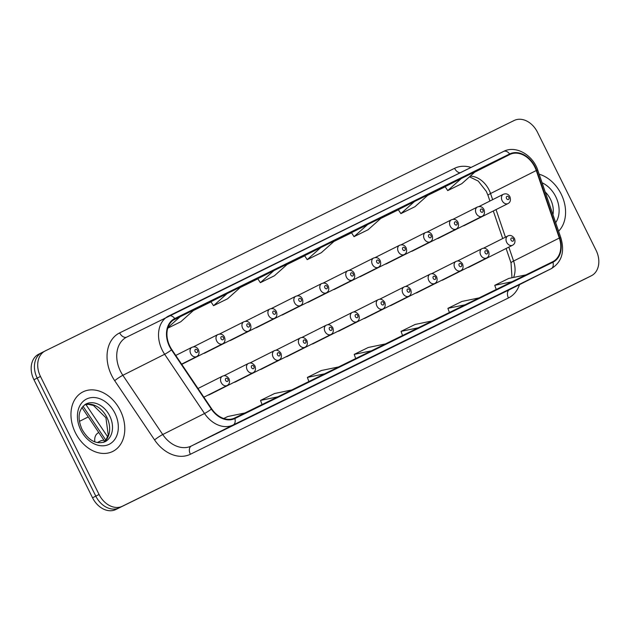 <?xml version="1.0" encoding="UTF-8"?>
<svg xmlns="http://www.w3.org/2000/svg" width="630" height="630" viewBox="0 0 630 630"><rect width="100%" height="100%" fill="white"/><g stroke="black" fill="none" stroke-linecap="round" stroke-linejoin="round"><path stroke-width="0.94" d="M208.12 395.057A5.205 3.914 63.3 0 0 209.349 394.742A5.205 3.914 63.3 0 0 210.341 393.939M234.069 382.308A5.205 3.914 63.3 0 0 235.297 381.985A5.205 3.914 63.3 0 0 236.289 381.189M260.025 369.55A5.205 3.914 63.3 0 0 261.253 369.235A5.205 3.914 63.3 0 0 262.238 368.44M285.973 356.8A5.205 3.914 63.3 0 0 287.201 356.486A5.205 3.914 63.3 0 0 288.193 355.682M311.921 344.051A5.205 3.914 63.3 0 0 313.149 343.728A5.205 3.914 63.3 0 0 314.142 342.933M337.877 331.293A5.205 3.914 63.3 0 0 339.105 330.978A5.205 3.914 63.3 0 0 340.09 330.183M363.825 318.544A5.205 3.914 63.3 0 0 365.053 318.229A5.205 3.914 63.3 0 0 366.038 317.433M389.773 305.794A5.205 3.914 63.3 0 0 391.002 305.471A5.205 3.914 63.3 0 0 391.994 304.676M415.721 293.044A5.205 3.914 63.3 0 0 416.958 292.722A5.205 3.914 63.3 0 0 417.942 291.926M441.677 280.287A5.205 3.914 63.3 0 0 442.906 279.972A5.205 3.914 63.3 0 0 443.89 279.177M467.625 267.537A5.205 3.914 63.3 0 0 468.854 267.222A5.205 3.914 63.3 0 0 469.846 266.419M203.577 353.391A5.205 3.914 63.3 0 0 204.805 353.076A5.205 3.914 63.3 0 0 205.797 352.272M229.533 340.641A5.205 3.914 63.3 0 0 230.761 340.318A5.205 3.914 63.3 0 0 231.745 339.523M255.481 327.884A5.205 3.914 63.3 0 0 256.709 327.568A5.205 3.914 63.3 0 0 257.694 326.773M281.429 315.134A5.205 3.914 63.3 0 0 282.657 314.819A5.205 3.914 63.3 0 0 283.65 314.023M307.377 302.384A5.205 3.914 63.3 0 0 308.606 302.061A5.205 3.914 63.3 0 0 309.598 301.266M333.333 289.627A5.205 3.914 63.3 0 0 334.561 289.312A5.205 3.914 63.3 0 0 335.546 288.516M359.281 276.877A5.205 3.914 63.3 0 0 360.51 276.562A5.205 3.914 63.3 0 0 361.502 275.767M385.229 264.127A5.205 3.914 63.3 0 0 386.458 263.812A5.205 3.914 63.3 0 0 387.45 263.009M411.185 251.378A5.205 3.914 63.3 0 0 412.414 251.055A5.205 3.914 63.3 0 0 413.398 250.26M437.133 238.62A5.205 3.914 63.3 0 0 438.362 238.305A5.205 3.914 63.3 0 0 439.346 237.51M463.081 225.871A5.205 3.914 63.3 0 0 464.31 225.556A5.205 3.914 63.3 0 0 465.302 224.752M104.682 441.331L81.916 407.523M75.387 432.708A33.295 25.05 63.3 0 0 112.833 451.403A33.295 25.05 63.3 0 0 120.361 410.61A33.295 25.05 63.3 0 0 82.916 391.915A33.295 25.05 63.3 0 0 75.387 432.708A33.295 25.05 63.3 0 0 112.833 451.403A33.295 25.05 63.3 0 0 120.361 410.61A33.295 25.05 63.3 0 0 82.916 391.915A33.295 25.05 63.3 0 0 75.387 432.708M558.59 231.194A33.295 25.05 63.3 0 0 561.141 194.008A33.295 25.05 63.3 0 0 539.154 174.211A33.295 25.05 63.3 0 1 561.141 194.008A33.295 25.05 63.3 0 1 558.59 231.194M169.887 346.279A22.2 16.703 -116.7 0 1 174.896 319.087A22.2 16.703 -116.7 0 1 175.006 319.032L509.922 154.452A22.2 16.703 -116.7 0 1 536.272 170.533L559.306 238.045A22.2 16.703 -116.7 0 1 552.801 261.678A22.2 16.703 -116.7 0 1 552.699 261.726L234.628 418.029A22.2 16.703 -116.7 0 1 211.711 408.854L171.825 349.618A22.2 16.703 -116.7 0 1 169.887 346.279M169.509 346.461A22.751 17.12 63.3 0 0 171.502 349.886L211.381 409.122A22.751 17.12 63.3 0 0 234.872 418.525L552.943 262.23A22.751 17.12 63.3 0 0 559.716 237.951L536.681 170.439A22.751 17.12 63.3 0 0 509.678 153.956L174.754 318.536A22.751 17.12 63.3 0 0 169.509 346.461M45.077 350.997L42.005 352.54A20.806 15.655 63.3 0 0 41.903 352.587A20.806 15.655 63.3 0 0 37.202 378.087L95.799 496.133A20.806 15.655 63.3 0 0 119.109 507.867L587.995 277.46A20.806 15.655 63.3 0 0 588.097 277.413A20.806 15.655 63.3 0 0 588.192 277.357M445.142 186.645L461.31 178.511L447.725 190.606L445.142 186.645M398.302 209.664L414.469 201.529L400.877 213.625L398.302 209.664M351.461 232.675L367.629 224.548L354.036 236.644L351.461 232.675M210.932 301.731L227.099 293.604L213.515 305.692L210.932 301.731M257.78 278.712L273.94 270.585L260.355 282.673L257.78 278.712M304.621 255.693L320.78 247.566L307.196 259.662L304.621 255.693M537.461 132.221A20.806 15.655 63.3 0 0 514.159 120.487L45.265 350.902A20.806 15.655 63.3 0 0 45.171 350.949A20.806 15.655 63.3 0 0 40.47 376.441L99.067 494.495A20.806 15.655 63.3 0 0 122.37 506.229L591.263 275.814A20.806 15.655 63.3 0 0 591.357 275.767A20.806 15.655 63.3 0 0 596.059 250.268L537.461 132.221M482.186 302.731L451.805 317.851L482.186 302.731A5.552 3.654 -116.2 0 1 482.163 302.739A5.552 3.654 -116.2 0 0 482.163 302.739L468.122 309.645M529.027 279.712L498.645 294.832L529.027 279.712A5.552 3.654 -116.2 0 1 529.003 279.72A5.552 3.654 -116.2 0 0 529.003 279.72L514.962 286.626M341.618 371.802A5.552 3.654 -116.2 0 0 341.641 371.794L311.283 386.899L341.657 371.787A5.552 3.654 -116.2 0 0 341.657 371.787L327.6 378.693M294.777 394.821A5.552 3.654 -116.2 0 0 294.801 394.813L264.435 409.917L294.816 394.805A5.552 3.654 -116.2 0 0 294.816 394.805L280.752 401.712M247.976 417.824L217.594 432.936L247.976 417.824A5.552 3.654 -116.2 0 1 247.952 417.832A5.552 3.654 -116.2 0 0 247.952 417.832L233.911 424.73M435.306 325.765A5.552 3.654 -116.2 0 0 435.322 325.757L404.964 340.869L435.346 325.749A5.552 3.654 -116.2 0 0 435.346 325.749L421.281 332.656M388.497 348.768L358.123 363.888L388.497 348.768A5.552 3.654 -116.2 0 1 388.482 348.776A5.552 3.654 -116.2 0 0 388.482 348.776L374.44 355.674M400.877 213.625L414.934 206.719L428.518 194.623L414.469 201.529M447.725 190.606L461.774 183.7L475.366 171.604L461.31 178.511M260.355 282.673L274.404 275.775L287.997 263.679L273.94 270.585M213.515 305.692L227.564 298.793L241.156 286.697L227.099 293.604M167.745 328.183L180.723 321.804L194.308 309.716L172.966 320.292M354.036 236.644L368.093 229.737L381.678 217.641L367.629 224.548M307.196 259.662L321.245 252.756L334.837 240.66L320.78 247.566M180.259 316.622L167.927 327.592M385.434 343.917L368.266 347.476L354.217 354.383L355.706 358.533M371.385 350.823L354.217 354.383M338.593 366.936L321.426 370.495L307.377 377.401L308.865 381.544M324.544 373.842L307.377 377.401M291.753 389.954L274.586 393.514L260.529 400.412L262.025 404.562M277.704 396.861L260.529 400.412M244.912 412.973L227.745 416.524L223.737 418.501M432.282 320.898L415.107 324.458L401.058 331.364L402.546 335.514M418.226 327.805L401.058 331.364M479.123 297.888L461.955 301.439L447.898 308.346L449.395 312.496M465.066 304.786L447.898 308.346M525.963 274.869L508.796 278.421L494.739 285.327L496.235 289.477M511.914 281.775L494.739 285.327M41.808 352.642L38.737 354.186A20.806 15.655 63.3 0 0 38.643 354.233A20.806 15.655 63.3 0 0 33.941 379.732L92.539 497.779A20.806 15.655 63.3 0 0 115.841 509.512L584.735 279.098A20.806 15.655 63.3 0 0 584.829 279.051A20.806 15.655 63.3 0 0 584.923 279.003M42.005 352.54A20.806 15.655 63.3 0 0 41.903 352.587A20.806 15.655 63.3 0 0 37.202 378.087L95.799 496.133A20.806 15.655 63.3 0 0 119.109 507.867L587.995 277.46A20.806 15.655 63.3 0 0 588.097 277.413L591.357 275.767M97.24 442.591L100.942 440.732L103.887 440.142M94.878 441.89A10.403 7.828 -116.7 0 1 98.422 432.763L98.792 432.574M97.272 442.599L101.391 440.535M536.272 170.533L490.557 193.528A22.2 16.703 63.3 0 0 489.069 189.961A22.2 16.703 63.3 0 0 470.279 176.132M492.644 199.655L490.557 193.528A12.482 1.488 161.2 0 0 488.006 195.418L486.313 191.37L478.249 181.086L469.5 176.825M519.482 284.65A34.681 26.098 -116.7 0 1 508.449 297.959L190.378 454.262A34.681 26.098 -116.7 0 1 154.571 439.921L114.691 380.685A34.681 26.098 -116.7 0 1 119.653 332.892L454.577 168.32A6.938 4.567 -116.2 0 0 460.097 172.801M454.577 168.32A34.681 26.098 -116.7 0 1 471.059 167.415M552.943 262.23A6.938 4.567 63.8 0 1 551.242 268.671L233.179 424.966A27.744 20.877 -116.7 0 1 204.53 413.501L164.643 354.265A27.744 20.877 -116.7 0 1 162.217 350.091A27.744 20.877 -116.7 0 1 168.486 316.095A27.744 20.877 -116.7 0 1 168.619 316.032A6.938 4.567 63.8 0 1 168.643 316.024A6.938 4.567 63.8 0 1 174.754 318.536M126.819 337.058A27.744 20.877 63.3 0 0 126.693 337.121A27.744 20.877 63.3 0 0 120.424 371.117A27.744 20.877 63.3 0 0 122.85 375.291L162.729 434.527A27.744 20.877 63.3 0 0 191.378 445.993L509.449 289.69A27.744 20.877 63.3 0 0 509.576 289.627A27.744 20.877 63.3 0 0 509.709 289.564M171.502 349.886A6.938 0.764 -34 0 1 164.643 354.265L122.85 375.291A6.938 0.764 146 0 0 114.691 380.685M190.378 454.262A6.938 4.567 -116.2 0 1 191.378 445.993L233.179 424.966A6.938 4.567 -116.2 0 0 234.872 418.525M559.716 237.951A6.938 0.827 -18.8 0 1 560.92 238.014C564.874 251.961 561.692 262.151 551.376 268.608A27.744 20.877 -116.7 0 1 551.242 268.671L509.449 289.69A6.938 4.567 -116.2 0 0 508.449 297.959M154.571 439.921A6.938 0.764 146 0 1 162.729 434.527L204.53 413.501A6.938 0.764 -34 0 0 211.381 409.122M536.681 170.439A6.938 0.827 -18.8 0 1 537.886 170.502C533.043 154.964 515.71 144.947 503.567 151.444A6.938 4.567 -116.2 0 0 503.535 151.452L168.667 316.008M509.678 153.956A6.938 4.567 -116.2 0 0 503.567 151.444L126.693 337.121M40.47 376.441L33.941 379.732M99.067 494.495L92.539 497.779M122.37 506.229L115.841 509.512M591.263 275.814L584.735 279.098M119.653 332.892A6.938 4.567 -116.2 0 0 126.764 337.082M513.584 277.428A22.2 16.703 63.3 0 0 513.584 261.041L508.835 247.11M559.306 238.045L513.584 261.041A12.482 1.488 161.2 0 0 511.04 262.93L506.11 248.48M505.441 237.171L496.038 209.593M509.922 154.452L474.768 172.14M445.229 186.771L427.62 195.426L445.229 186.771M398.388 209.79L380.78 218.445L398.388 209.79M351.548 232.809L333.932 241.463L351.548 232.809M304.707 255.827L287.091 264.482L304.707 255.827M257.859 278.846L240.25 287.5L257.859 278.846M211.018 301.864L193.41 310.519L211.018 301.864M85.9 404.499L107.628 436.763M181.605 364.14L196.584 356.611A5.205 3.914 -116.7 0 1 190.732 353.69A5.205 3.914 -116.7 0 1 191.906 347.311L175.746 355.446M195.111 351.509A1.733 1.307 63.3 0 0 197.056 352.485A1.733 1.307 63.3 0 0 197.458 350.359A1.733 1.307 63.3 0 0 195.513 349.382A1.733 1.307 63.3 0 0 195.111 351.509M221.225 382.599A5.205 3.914 -116.7 0 1 222.398 376.228C224.792 375.055 226.997 375.905 229.013 378.756C230.076 382.032 229.43 384.284 227.076 385.521A5.205 3.914 -116.7 0 1 221.225 382.599M227.95 379.276A1.733 1.307 63.3 0 0 226.005 378.299A1.733 1.307 63.3 0 0 225.611 380.425A1.733 1.307 63.3 0 0 227.548 381.402A1.733 1.307 63.3 0 0 227.95 379.276M103.501 442.362A21.144 15.907 63.3 0 0 106.848 417.312A21.144 15.907 63.3 0 0 84.609 404.791M104.927 441.78A21.144 15.907 63.3 0 0 109.699 415.871A21.144 15.907 63.3 0 0 85.924 404.003C78.364 409.405 77.081 417.887 82.065 429.432C88.531 440.591 96.154 444.701 104.927 441.78M114.959 413.264A25.302 19.042 63.3 0 0 86.625 398.995A25.302 19.042 63.3 0 0 80.79 430.054A25.302 19.042 63.3 0 0 109.124 444.323A25.302 19.042 63.3 0 0 114.959 413.264M181.755 364.368L222.532 343.854A5.205 3.914 -116.7 0 1 216.681 340.94A5.205 3.914 -116.7 0 1 217.854 334.561L193.386 346.87M221.067 338.759A1.733 1.307 63.3 0 0 223.004 339.735A1.733 1.307 63.3 0 0 223.406 337.609A1.733 1.307 63.3 0 0 221.461 336.633A1.733 1.307 63.3 0 0 221.067 338.759M204.805 353.076L248.48 331.104A5.205 3.914 -116.7 0 1 242.629 328.183A5.205 3.914 -116.7 0 1 243.81 321.812L219.342 334.12M247.015 326.009A1.733 1.307 63.3 0 0 248.96 326.986A1.733 1.307 63.3 0 0 249.354 324.859A1.733 1.307 63.3 0 0 247.417 323.875A1.733 1.307 63.3 0 0 247.015 326.009M230.761 340.318L274.436 318.355A5.205 3.914 -116.7 0 1 268.585 315.433A5.205 3.914 -116.7 0 1 269.758 309.062L245.291 321.363M272.963 313.252A1.733 1.307 63.3 0 0 274.908 314.236A1.733 1.307 63.3 0 0 275.31 312.102A1.733 1.307 63.3 0 0 273.365 311.125A1.733 1.307 63.3 0 0 272.963 313.252M256.709 327.568L300.384 305.605A5.205 3.914 -116.7 0 1 294.533 302.683A5.205 3.914 -116.7 0 1 295.706 296.305L271.239 308.613M298.919 300.502A1.733 1.307 63.3 0 0 300.856 301.479A1.733 1.307 63.3 0 0 301.258 299.352A1.733 1.307 63.3 0 0 299.313 298.376A1.733 1.307 63.3 0 0 298.919 300.502M247.173 369.849A5.205 3.914 -116.7 0 1 248.354 363.478C250.74 362.305 252.945 363.148 254.969 366.006C256.024 369.274 255.378 371.535 253.024 372.771A5.205 3.914 -116.7 0 1 247.173 369.849M253.898 366.518A1.733 1.307 63.3 0 0 251.961 365.542A1.733 1.307 63.3 0 0 251.559 367.676A1.733 1.307 63.3 0 0 253.496 368.652A1.733 1.307 63.3 0 0 253.898 366.518M273.129 357.1A5.205 3.914 -116.7 0 1 274.302 350.721C276.688 349.555 278.893 350.398 280.917 353.257C281.972 356.525 281.327 358.777 278.972 360.021A5.205 3.914 -116.7 0 1 273.129 357.1M279.854 353.769A1.733 1.307 63.3 0 0 277.909 352.792A1.733 1.307 63.3 0 0 277.507 354.918A1.733 1.307 63.3 0 0 279.452 355.895A1.733 1.307 63.3 0 0 279.854 353.769M299.077 344.35A5.205 3.914 -116.7 0 1 300.25 337.971C302.644 336.806 304.849 337.648 306.865 340.499C307.928 343.775 307.275 346.027 304.928 347.264A5.205 3.914 -116.7 0 1 299.077 344.35M305.802 341.019A1.733 1.307 63.3 0 0 303.857 340.043A1.733 1.307 63.3 0 0 303.455 342.169A1.733 1.307 63.3 0 0 305.4 343.145A1.733 1.307 63.3 0 0 305.802 341.019M552.959 214.68A21.144 15.907 63.3 0 0 550.486 199.277A21.144 15.907 63.3 0 0 545.21 191.961M555.676 222.658A25.302 19.042 63.3 0 0 555.747 196.662A25.302 19.042 63.3 0 0 542.06 182.747M282.657 314.819L326.332 292.848A5.205 3.914 -116.7 0 1 320.481 289.926A5.205 3.914 -116.7 0 1 321.662 283.555L297.187 295.864M324.867 287.752A1.733 1.307 63.3 0 0 326.805 288.729A1.733 1.307 63.3 0 0 327.206 286.603A1.733 1.307 63.3 0 0 325.269 285.626A1.733 1.307 63.3 0 0 324.867 287.752M308.606 302.061L352.288 280.098A5.205 3.914 -116.7 0 1 346.437 277.176A5.205 3.914 -116.7 0 1 347.61 270.805L323.143 283.106M350.815 275.003A1.733 1.307 63.3 0 0 352.761 275.979A1.733 1.307 63.3 0 0 353.162 273.845A1.733 1.307 63.3 0 0 351.217 272.869A1.733 1.307 63.3 0 0 350.815 275.003M334.561 289.312L378.236 267.348A5.205 3.914 -116.7 0 1 372.385 264.427A5.205 3.914 -116.7 0 1 373.558 258.048L349.091 270.357M376.764 262.245A1.733 1.307 63.3 0 0 378.709 263.222A1.733 1.307 63.3 0 0 379.11 261.096A1.733 1.307 63.3 0 0 377.165 260.119A1.733 1.307 63.3 0 0 376.764 262.245M325.025 331.593A5.205 3.914 -116.7 0 1 326.198 325.222C328.592 324.048 330.797 324.891 332.813 327.75C333.876 331.018 333.231 333.278 330.876 334.514A5.205 3.914 -116.7 0 1 325.025 331.593M331.75 328.269A1.733 1.307 63.3 0 0 329.805 327.285A1.733 1.307 63.3 0 0 329.411 329.419A1.733 1.307 63.3 0 0 331.349 330.396A1.733 1.307 63.3 0 0 331.75 328.269M350.973 318.843A5.205 3.914 -116.7 0 1 352.154 312.472C354.54 311.299 356.745 312.141 358.769 315C359.825 318.268 359.179 320.528 356.824 321.765A5.205 3.914 -116.7 0 1 350.973 318.843M357.698 315.512A1.733 1.307 63.3 0 0 355.761 314.535A1.733 1.307 63.3 0 0 355.359 316.662A1.733 1.307 63.3 0 0 357.305 317.646A1.733 1.307 63.3 0 0 357.698 315.512M376.929 306.093A5.205 3.914 -116.7 0 1 378.102 299.715C380.488 298.549 382.693 299.392 384.717 302.25C385.773 305.518 385.127 307.771 382.78 309.015A5.205 3.914 -116.7 0 1 376.929 306.093M383.654 302.762A1.733 1.307 63.3 0 0 381.709 301.786A1.733 1.307 63.3 0 0 381.308 303.912A1.733 1.307 63.3 0 0 383.253 304.889A1.733 1.307 63.3 0 0 383.654 302.762M360.51 276.562L404.184 254.591A5.205 3.914 -116.7 0 1 398.333 251.669A5.205 3.914 -116.7 0 1 399.507 245.298L375.039 257.607M402.72 249.496A1.733 1.307 63.3 0 0 404.657 250.472A1.733 1.307 63.3 0 0 405.058 248.346A1.733 1.307 63.3 0 0 403.121 247.369A1.733 1.307 63.3 0 0 402.72 249.496M386.458 263.812L430.133 241.841A5.205 3.914 -116.7 0 1 424.281 238.92A5.205 3.914 -116.7 0 1 425.463 232.549L400.995 244.857M428.668 236.746A1.733 1.307 63.3 0 0 430.613 237.723A1.733 1.307 63.3 0 0 431.007 235.589A1.733 1.307 63.3 0 0 429.069 234.612A1.733 1.307 63.3 0 0 428.668 236.746M412.414 251.055L456.088 229.092A5.205 3.914 -116.7 0 1 450.237 226.17A5.205 3.914 -116.7 0 1 451.411 219.791L426.943 232.1M454.616 223.989A1.733 1.307 63.3 0 0 456.561 224.965A1.733 1.307 63.3 0 0 456.963 222.839A1.733 1.307 63.3 0 0 455.017 221.862A1.733 1.307 63.3 0 0 454.616 223.989M438.362 238.305L482.037 216.334A5.205 3.914 -116.7 0 1 476.185 213.42A5.205 3.914 -116.7 0 1 477.359 207.042L452.891 219.35M480.572 211.239A1.733 1.307 63.3 0 0 482.509 212.216A1.733 1.307 63.3 0 0 482.911 210.089A1.733 1.307 63.3 0 0 480.966 209.113A1.733 1.307 63.3 0 0 480.572 211.239M464.31 225.556L507.985 203.584A5.205 3.914 -116.7 0 1 502.134 200.663A5.205 3.914 -116.7 0 1 503.315 194.292L478.847 206.601M506.52 198.489A1.733 1.307 63.3 0 0 508.465 199.466A1.733 1.307 63.3 0 0 508.859 197.34A1.733 1.307 63.3 0 0 506.922 196.355A1.733 1.307 63.3 0 0 506.52 198.489M402.877 293.336A5.205 3.914 -116.7 0 1 404.05 286.965C406.445 285.792 408.649 286.634 410.666 289.493C411.729 292.769 411.083 295.021 408.728 296.257A5.205 3.914 -116.7 0 1 402.877 293.336M409.602 290.013A1.733 1.307 63.3 0 0 407.657 289.036A1.733 1.307 63.3 0 0 407.263 291.162A1.733 1.307 63.3 0 0 409.201 292.139A1.733 1.307 63.3 0 0 409.602 290.013M428.825 280.586A5.205 3.914 -116.7 0 1 430.006 274.215C432.393 273.042 434.598 273.885 436.622 276.743C437.677 280.011 437.031 282.272 434.676 283.508A5.205 3.914 -116.7 0 1 428.825 280.586M435.55 277.255A1.733 1.307 63.3 0 0 433.613 276.279A1.733 1.307 63.3 0 0 433.212 278.413A1.733 1.307 63.3 0 0 435.149 279.389A1.733 1.307 63.3 0 0 435.55 277.255M454.781 267.837A5.205 3.914 -116.7 0 1 455.955 261.458C458.341 260.292 460.546 261.135 462.57 263.994C463.625 267.262 462.979 269.514 460.632 270.758A5.205 3.914 -116.7 0 1 454.781 267.837M461.506 264.505A1.733 1.307 63.3 0 0 459.561 263.529A1.733 1.307 63.3 0 0 459.16 265.655A1.733 1.307 63.3 0 0 461.105 266.632A1.733 1.307 63.3 0 0 461.506 264.505M480.729 255.079A5.205 3.914 -116.7 0 1 481.903 248.708C484.297 247.543 486.502 248.385 488.518 251.236C489.581 254.512 488.935 256.764 486.58 258.001A5.205 3.914 -116.7 0 1 480.729 255.079M487.455 251.756A1.733 1.307 63.3 0 0 485.509 250.779A1.733 1.307 63.3 0 0 485.108 252.906A1.733 1.307 63.3 0 0 487.053 253.882A1.733 1.307 63.3 0 0 487.455 251.756M506.677 242.33A5.205 3.914 -116.7 0 1 507.851 235.959C510.245 234.785 512.45 235.628 514.466 238.486C515.529 241.755 514.883 244.015 512.529 245.251A5.205 3.914 -116.7 0 1 506.677 242.33M513.403 238.998A1.733 1.307 63.3 0 0 511.466 238.022A1.733 1.307 63.3 0 0 511.064 240.156A1.733 1.307 63.3 0 0 513.001 241.132A1.733 1.307 63.3 0 0 513.403 238.998M560.92 238.014L537.886 170.502M45.171 350.949L38.643 354.233M551.376 268.608L509.576 289.627M511.985 277.759L511.04 262.93M502.716 238.542L493.306 210.971M489.919 201.025L488.006 195.418M584.829 279.051L588.097 277.413M105.793 440.079L82.987 406.208M79.443 421.352L88.247 416.918M196.584 356.611C198.93 355.367 199.584 353.115 198.521 349.847C197.08 347.091 194.875 346.248 191.906 347.311M198.001 388.497L222.398 376.228M203.86 397.199L227.076 385.521M84.554 404.83L88.381 404.326L93.413 405.437L105.927 417.777L108.234 434.905L106.131 439.614L103.438 442.386M222.532 343.854C224.886 342.618 225.532 340.365 224.469 337.089C223.028 334.333 220.823 333.49 217.854 334.561M248.48 331.104C250.834 329.868 251.48 327.608 250.425 324.34C248.976 321.584 246.771 320.741 243.81 321.812M274.436 318.355C276.783 317.118 277.428 314.858 276.373 311.59C274.932 308.834 272.727 307.991 269.758 309.062M300.384 305.605C302.739 304.361 303.384 302.109 302.321 298.833C300.88 296.076 298.675 295.234 295.706 296.305M223.878 375.779L248.354 363.478M209.349 394.742L253.024 372.771M249.834 363.03L274.302 350.721M235.297 381.985L278.972 360.021M275.782 350.28L300.25 337.971M261.253 369.235L304.928 347.264M326.332 292.848C328.687 291.611 329.332 289.359 328.277 286.083C326.828 283.327 324.623 282.484 321.662 283.555M352.288 280.098C354.635 278.862 355.281 276.601 354.225 273.333C352.784 270.577 350.579 269.734 347.61 270.805M378.236 267.348C380.583 266.104 381.237 263.852 380.173 260.584C378.732 257.827 376.527 256.977 373.558 258.048M301.731 337.53L326.198 325.222M287.201 356.486L330.876 334.514M327.687 324.773L352.154 312.472M313.149 343.728L356.824 321.765M353.635 312.023L378.102 299.715M339.105 330.978L382.78 309.015M404.184 254.591C406.539 253.355 407.185 251.102 406.122 247.826C404.68 245.07 402.475 244.227 399.507 245.298M430.133 241.841C432.487 240.605 433.133 238.345 432.078 235.077C430.637 232.32 428.431 231.478 425.463 232.549M456.088 229.092C458.435 227.847 459.081 225.595 458.026 222.327C456.585 219.571 454.38 218.728 451.411 219.791M482.037 216.334C484.391 215.098 485.037 212.845 483.974 209.57C482.533 206.813 480.328 205.971 477.359 207.042M507.985 203.584C510.339 202.348 510.985 200.088 509.93 196.82C508.481 194.064 506.276 193.221 503.315 194.292M379.583 299.274L404.05 286.965M365.053 318.229L408.728 296.257M405.531 286.516L430.006 274.215M391.002 305.471L434.676 283.508M431.487 273.767L455.955 261.458M416.958 292.722L460.632 270.758M457.435 261.017L481.903 248.708M442.906 279.972L486.58 258.001M483.383 248.267L507.851 235.959M468.854 267.222L512.529 245.251"/></g></svg>
